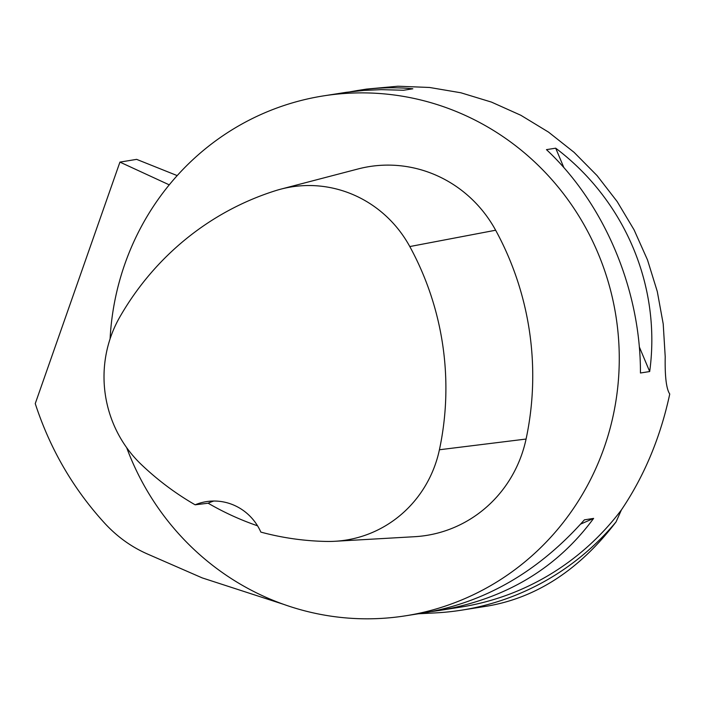 <?xml version="1.0" encoding="UTF-8"?>
<svg xmlns="http://www.w3.org/2000/svg" width="705" height="705" viewBox="0 0 705 705"><rect width="100%" height="100%" fill="white"/><g stroke="black" fill="none" stroke-linecap="round" stroke-linejoin="round"><path stroke-width="1.06" d="M177.193 175.598L136.629 159.365L119.929 162.106L169.244 184.851M405.525 615.809L424.181 612.865C485.428 602.299 538.823 571.297 584.375 519.858L593.61 518.395C556.73 568.477 505.406 599.144 439.647 610.424L460.726 607.093A263.176 254.567 -99 0 0 621.413 509.9C644.361 475.901 660.47 437.276 669.75 394.024C666.348 388.993 664.833 376.567 665.212 356.73L663.211 323.939L657.289 291.526L647.534 260.004L634.086 229.865L617.183 201.586L597.064 175.598L574.055 152.315L548.516 132.108L520.845 115.276L491.482 102.102L460.876 92.778L429.512 87.464L397.884 86.222L366.485 89.094L357.576 90.504C376.206 87.579 394.624 87.006 412.839 88.786L403.604 90.249L381.37 89.65L363.771 90.425L346.411 92.302L323.463 95.889A263.176 254.567 81 0 1 615.941 316.157A263.176 254.567 81 0 1 405.525 615.809A263.176 254.567 81 0 1 126.671 447.657M110.095 338.832A263.176 254.567 81 0 1 127.332 257.255A263.176 254.567 81 0 1 323.463 95.889M439.647 610.424L431.601 611.57M350.156 91.8L357.576 90.504M649.684 371.544L640.448 372.998C640.704 289.852 604.555 203.93 546.463 149.636L555.699 148.182C625.159 200.678 661.308 286.591 649.684 371.544L639.32 346.913M195.135 504.806A286.829 277.435 81 0 1 141.352 464.56A118.396 114.518 81 0 1 119.841 316.977A286.829 277.435 81 0 1 275.602 190.658A118.396 114.518 81 0 1 280.881 189.134A118.396 114.518 81 0 1 409.799 246.556A286.829 277.435 81 0 1 439.418 449.764A118.396 114.518 81 0 1 335.025 541.273A118.396 114.518 81 0 1 326.732 541.44A286.829 277.435 81 0 1 260.859 532.108A52.637 50.91 81 0 0 206.371 501.634A52.637 50.91 81 0 0 195.135 504.806L208.134 503.211A288.292 278.863 -99 0 0 257.554 525.815M280.881 189.134L358.087 168.953A126.327 122.194 81 0 1 495.641 230.227A294.761 285.111 81 0 1 526.08 439.048A126.327 122.194 81 0 1 414.69 536.699L335.025 541.273M208.134 503.211A52.637 50.91 81 0 1 213.782 501.035M563.894 167.667L555.699 148.182M580.629 524.106L593.61 518.395M283.392 604.273L202.212 577.897L147.274 553.927C131.297 546.895 117.145 536.699 104.798 523.339C73.249 488.865 50.064 448.953 35.25 403.604L119.929 162.106M621.413 509.9L616.064 521.885A266.34 257.625 81 0 1 461.431 610.186A266.34 257.625 81 0 1 435.523 612.892L418.373 613.782M616.064 521.885C579.766 569.42 537.034 597.461 487.86 606.009L461.431 610.186M409.799 246.556L495.641 230.227M439.418 449.764L526.08 439.048"/></g></svg>
